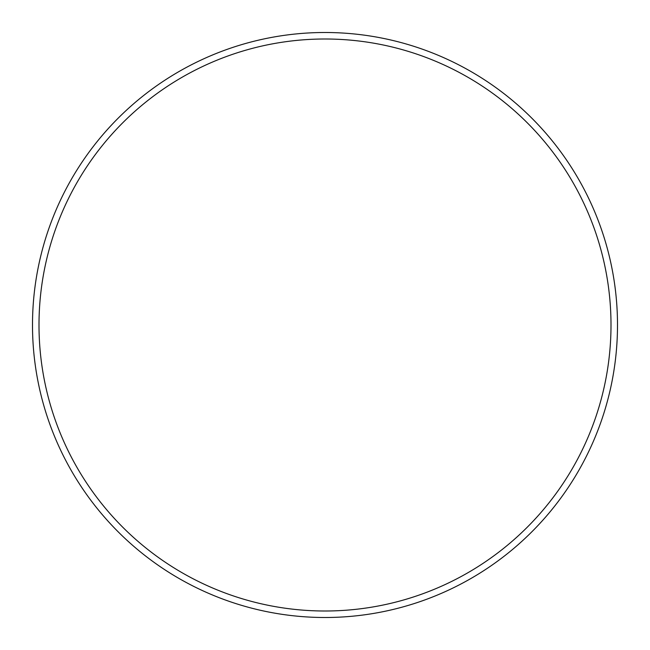 <?xml version="1.0" encoding="UTF-8"?>
<svg xmlns="http://www.w3.org/2000/svg" width="650" height="650" viewBox="0 0 650 650"><rect width="100%" height="100%" fill="white"/><g stroke="black" fill="none" stroke-linecap="round" stroke-linejoin="round"><path stroke-width="0.97" d="M611 325A286 286 0 0 0 325 39A286 286 0 0 0 39 325A286 286 0 0 0 325 611A286 286 0 0 0 611 325M32.5 325A292.5 292.5 0 0 1 325 32.5A292.5 292.5 0 0 1 617.5 325A292.5 292.5 0 0 1 325 617.5A292.5 292.5 0 0 1 32.5 325"/></g></svg>
